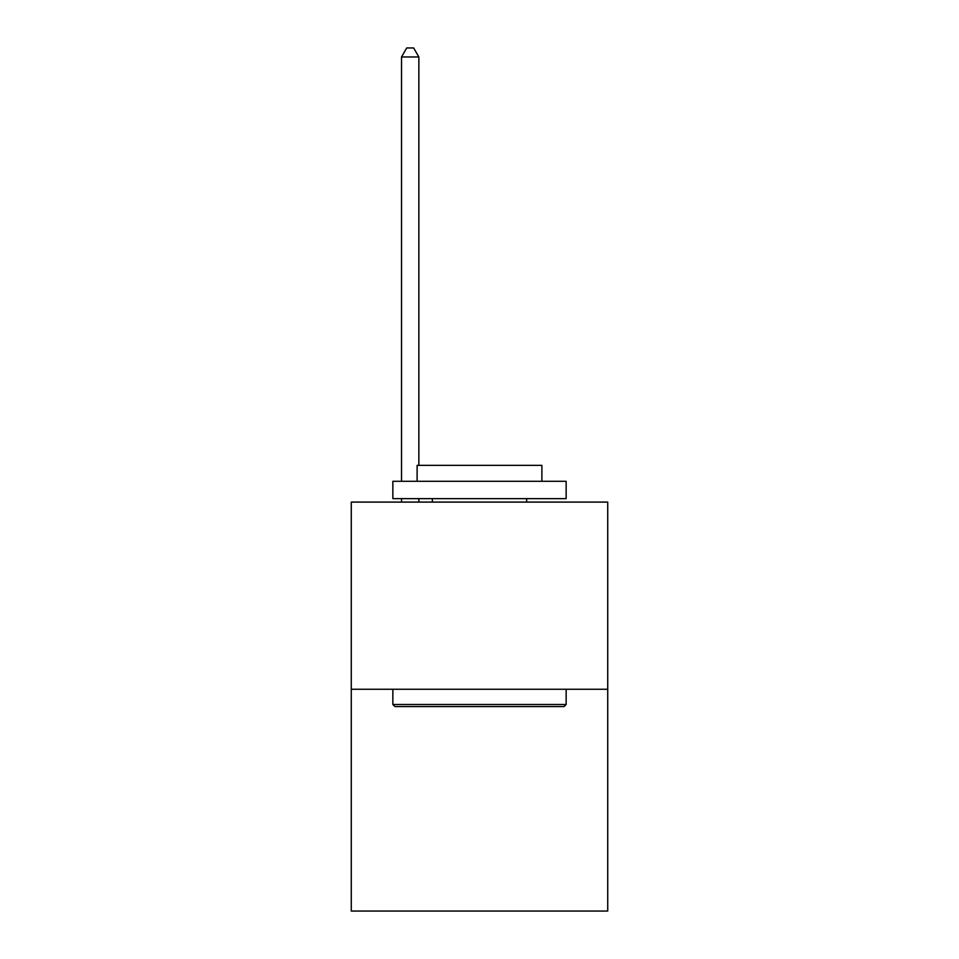 <?xml version="1.0" encoding="UTF-8"?>
<svg xmlns="http://www.w3.org/2000/svg" width="959" height="959" viewBox="0 0 959 959"><rect width="100%" height="100%" fill="white"/><g stroke="black" fill="none" stroke-linecap="round" stroke-linejoin="round"><path stroke-width="1.44" d="M607.73 689.245L607.73 502.096L351.27 502.096L351.27 911.05L607.73 911.05L607.73 689.245L351.27 689.245M564.06 706.567L394.94 706.567L392.854 704.493L566.146 704.493L564.06 706.567M392.854 481.298L566.146 481.298L566.146 498.632L392.854 498.632L392.854 481.298M541.883 481.298L541.883 465.355L417.117 465.355L417.117 481.298M392.854 689.245L392.854 704.493M566.146 689.245L566.146 704.493M432.365 498.632L432.365 502.096M526.635 498.632L526.635 502.096M418.855 465.355L418.855 56.965L401.521 56.965L401.521 481.298M401.521 498.632L401.521 502.096M418.855 498.632L418.855 502.096M401.521 56.965L406.724 47.95L413.653 47.95L418.855 56.965"/></g></svg>
